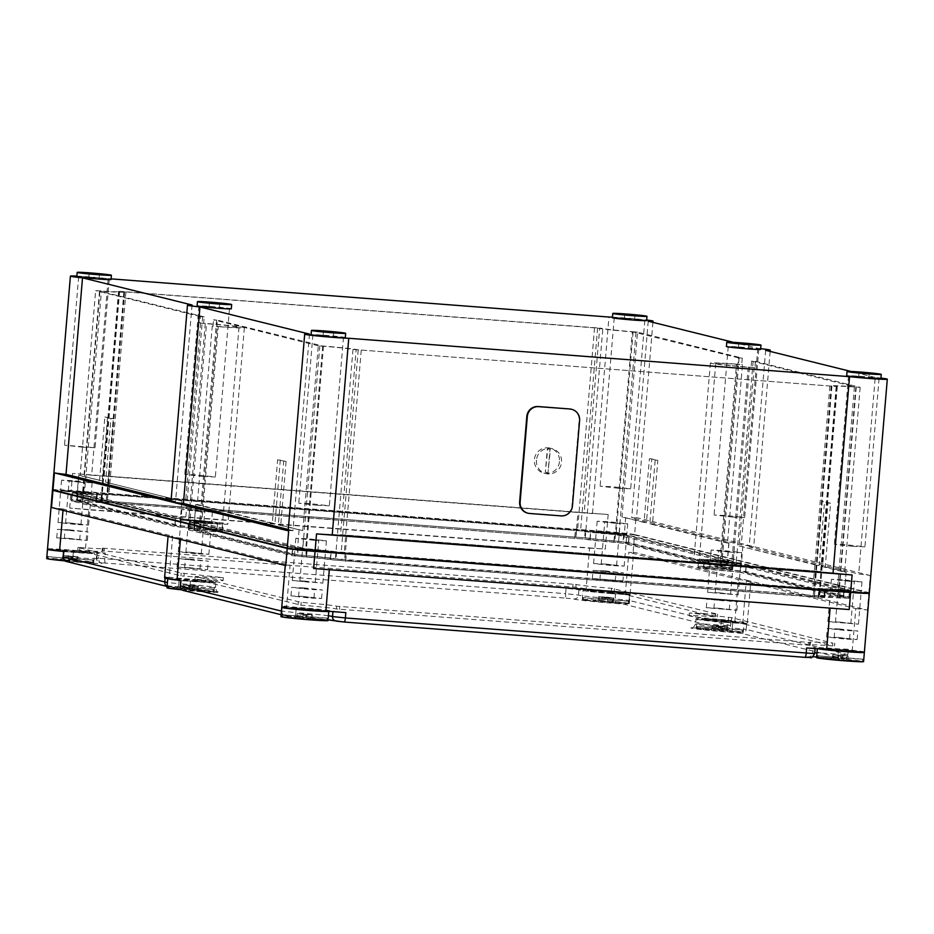 <?xml version="1.0" encoding="UTF-8"?>
<svg xmlns="http://www.w3.org/2000/svg" width="934" height="934" viewBox="0 0 934 934"><rect width="100%" height="100%" fill="white"/><g stroke="black" fill="none" stroke-linecap="round" stroke-linejoin="round"><path stroke-width="0.7" stroke-dasharray="4.67 3.5" d="M598.519 596.663L603.889 597.071L603.703 599.208L597.853 598.671L598.157 600.936L598.344 598.799L605.629 599.686L605.804 597.55L604.672 597.27L598.519 596.663L598.344 598.799L582.653 597.597A23.595 0.806 4.8 0 0 583.435 597.783L599.126 598.986L599.43 601.251L599.616 599.114L605.629 599.686M603.889 597.071L602.745 596.791L602.57 598.928L603.703 599.208M602.57 598.928L597.853 598.671M605.804 597.55L609.575 597.83L609.388 599.967L608.256 599.686L608.431 597.55L613.019 597.772L602.745 596.791M608.431 597.55L609.575 597.83M608.256 599.686L614.105 600.223L613.93 602.36L599.43 601.251M613.801 597.97L613.626 600.107L607.474 599.5L606.341 599.219L606.516 597.083M609.388 599.967L614.105 600.223M607.917 597.748L607.555 602.021M604.672 597.27L604.485 599.406M599.616 599.114L599.301 596.849M598.157 600.936L582.477 599.733L582.653 597.597M597.678 600.807L604.041 601.146L604.403 596.873M604.041 601.146L612.167 601.928L612.354 599.791L606.341 599.219M607.649 597.363L607.474 599.5M612.354 599.791L628.524 601.111L628.349 603.247L612.167 601.928M613.019 597.772L612.657 602.045M629.306 601.309L613.626 600.107L613.44 602.243L629.131 603.446L629.306 601.309A23.595 0.806 4.8 0 0 628.524 601.111M629.131 603.446A23.595 0.806 4.8 0 1 629.318 603.562A23.595 0.806 4.8 0 1 610.626 602.78A23.595 0.806 4.8 0 1 583.26 599.92L598.951 601.122M583.26 599.92L583.435 597.783M611.396 593.592A23.595 0.806 -175.2 0 1 583.061 590.428A23.595 0.806 -175.2 0 1 601.753 591.199A23.595 0.806 -175.2 0 1 630.088 594.374A23.595 0.806 -175.2 0 1 611.396 593.592M628.349 603.247A23.595 0.806 4.8 0 0 600.971 600.387A23.595 0.806 4.8 0 0 582.291 599.616A23.595 0.806 4.8 0 0 582.477 599.733M610.077 593.265A17.162 0.584 4.8 0 0 623.679 593.837A17.162 0.584 4.8 0 0 603.06 591.526A17.162 0.584 4.8 0 0 589.471 590.965A17.162 0.584 4.8 0 0 610.077 593.265M610.124 592.845A17.162 0.584 4.8 0 0 623.714 593.405A17.162 0.584 4.8 0 0 603.095 591.105A17.162 0.584 4.8 0 0 589.506 590.533A17.162 0.584 4.8 0 0 610.124 592.845M88.765 509.801A23.595 0.806 -175.2 0 0 69.688 508.049L605.279 549.11L606.715 532.03A23.595 0.806 -175.2 0 1 634.56 534.984L633.124 552.076A23.595 0.806 -175.2 0 1 633.626 552.286A23.595 0.806 -175.2 0 1 628.816 552.368L625.325 594.036L629.504 595.063L615.588 593.627A27.892 0.957 4.8 0 1 578.917 589.728L566.074 588.327L586.05 589.856L589.552 548.2L88.765 509.801L85.263 551.457L105.238 552.998L97.323 552.811A27.892 0.957 4.8 0 1 98.806 553.243L98.362 558.59A27.892 0.957 4.8 0 0 96.867 558.147A4.285 4.051 100.5 0 0 100.557 562.712A32.176 1.097 -175.2 0 1 72.91 561.848L67.178 561.638L168.634 586.774L176.981 587.638A32.176 1.097 -175.2 0 1 218.731 591.958A32.176 1.097 -175.2 0 1 190.046 590.872L184.302 590.662L285.769 615.798L294.117 616.662A32.176 1.097 -175.2 0 1 328.056 619.814L294.163 616.673A4.285 1.401 94.1 0 1 294.117 616.662M625.325 594.036A23.595 0.806 4.8 0 0 630.123 593.942A23.595 0.806 4.8 0 0 601.788 590.778A23.595 0.806 4.8 0 0 586.05 589.856M63.792 551.702L73.354 552.064A27.892 0.957 4.8 0 0 98.806 553.243M85.263 551.457A23.595 0.806 4.8 0 0 66.197 549.717A23.595 0.806 4.8 0 0 47.506 548.935M74.533 551.784A17.162 0.584 4.8 0 0 88.123 552.344A17.162 0.584 4.8 0 0 67.517 550.044A17.162 0.584 4.8 0 0 53.915 549.472A17.162 0.584 4.8 0 0 74.533 551.784M62.998 510.338L63.103 508.995L172.65 536.151L169.159 577.807L165.26 576.838L179.176 578.286A27.892 0.957 4.8 0 1 182.457 578.52A27.892 0.957 4.8 0 1 215.941 582.267L215.497 587.614A27.892 0.957 4.8 0 0 182.002 583.867A27.892 0.957 4.8 0 0 178.721 583.622A4.285 1.401 94.1 0 1 177.028 587.649A4.285 1.401 94.1 0 1 176.981 587.638M63.103 508.995A23.595 0.806 -175.2 0 1 51.51 507.489M53.285 490.046A23.595 0.806 -175.2 0 1 71.124 490.969L606.715 532.03M589.552 548.2A23.595 0.806 -175.2 0 1 605.279 549.11M633.124 552.076L750.259 581.1A26.817 0.911 -175.2 0 1 750.819 581.345A26.817 0.911 -175.2 0 1 746.243 581.473L742.74 623.13L746.64 624.099L732.723 622.651A27.892 0.957 4.8 0 1 695.958 618.67A27.892 0.957 4.8 0 1 718.036 619.581A27.892 0.957 4.8 0 1 721.41 619.849L734.871 621.18L738.362 579.524L628.816 552.368M345.825 612.611L332.983 611.21A27.892 0.957 4.8 0 0 299.581 607.555A27.892 0.957 4.8 0 0 296.3 607.31L282.383 605.874L286.575 606.902L290.077 565.245L180.531 538.101L180.414 539.432M180.927 580.726L190.489 581.088A27.892 0.957 4.8 0 0 215.941 582.267M169.159 577.807A26.817 0.911 4.8 0 0 164.571 577.936M194.797 581.053A17.162 0.584 4.8 0 0 208.399 581.613A17.162 0.584 4.8 0 0 187.781 579.313A17.162 0.584 4.8 0 0 174.191 578.741A17.162 0.584 4.8 0 0 194.797 581.053M180.531 538.101A26.817 0.911 -175.2 0 1 168.645 536.513A26.817 0.911 -175.2 0 1 168.073 536.279A26.817 0.911 -175.2 0 1 172.65 536.151M868.515 592.962L634.56 534.984M322.639 551.562L307.088 549.437L296.37 549.274M859.63 592.658L842.678 590.498L830.524 589.996L838.02 591.07M608.408 532.438L596.254 531.936L626.831 534.505L608.408 532.438M72.817 491.377L60.675 490.875L79.086 492.942L91.24 493.444L72.817 491.377M193.093 520.647L180.939 520.145L211.516 522.713L193.093 520.647M722.402 561.229L710.249 560.727L740.825 563.295L722.402 561.229M190.571 528.212L174.74 526.531L71.626 500.986L80.919 501.243A21.237 0.724 4.8 0 0 96.459 501.838A21.237 0.724 4.8 0 0 96.004 501.651L590.171 539.537A21.237 0.724 4.8 0 0 613.918 542.105L628.559 543.681L731.672 569.238L721.176 568.888A21.237 0.724 4.8 0 0 720.534 568.841A21.237 0.724 4.8 0 0 703.711 568.141A21.237 0.724 4.8 0 0 729.863 571.036L745.694 572.705L848.808 598.262L839.514 598.005A21.237 0.724 4.8 0 0 823.986 597.398A21.237 0.724 4.8 0 0 824.43 597.597L330.274 559.711A21.237 0.724 4.8 0 0 306.515 557.143L291.887 555.567L188.773 530.01L199.257 530.36A21.237 0.724 4.8 0 0 216.723 531.107A21.237 0.724 4.8 0 0 191.225 528.259A21.237 0.724 4.8 0 0 190.571 528.212L191.237 520.308L175.405 518.627L72.292 493.082L81.585 493.339A21.237 0.724 -175.2 0 0 97.113 493.934A21.237 0.724 -175.2 0 0 96.669 493.747L590.825 531.633A21.237 0.724 -175.2 0 0 614.584 534.201L629.212 535.777L732.326 561.322L721.842 560.984A21.237 0.724 -175.2 0 0 721.2 560.937A21.237 0.724 -175.2 0 0 704.376 560.225A21.237 0.724 -175.2 0 0 730.528 563.132L746.359 564.801L849.473 590.358L840.18 590.101A21.237 0.724 -175.2 0 0 824.652 589.494A21.237 0.724 -175.2 0 0 825.096 589.693L821.068 589.774M191.237 520.308A21.237 0.724 -175.2 0 1 191.879 520.355A21.237 0.724 -175.2 0 1 217.388 523.203A21.237 0.724 -175.2 0 1 199.923 522.456L189.439 522.106L292.552 547.663L307.181 549.239A21.237 0.724 -175.2 0 1 330.94 551.807L339.591 552.858M738.362 579.524A26.817 0.911 -175.2 0 1 750.259 581.1L867.394 610.135L868.818 593.043M742.74 623.13A26.817 0.911 4.8 0 0 747.328 623.001A26.817 0.911 4.8 0 0 734.871 621.18M724.119 621.624A17.162 0.584 4.8 0 0 737.708 622.196A17.162 0.584 4.8 0 0 717.09 619.884A17.162 0.584 4.8 0 0 703.5 619.324A17.162 0.584 4.8 0 0 724.119 621.624M815.125 648.593L814.576 648.126A27.892 0.957 4.8 0 1 813.082 647.694A27.892 0.957 4.8 0 1 835.171 648.616A27.892 0.957 4.8 0 1 838.545 648.873L848.107 649.235L852.287 650.274L855.789 608.618L746.243 581.473M815.149 648.301L806.661 647.939M830.116 608.104L329.317 569.705M286.575 606.902A23.595 0.806 4.8 0 0 281.776 606.995M308.804 609.832A17.162 0.584 4.8 0 0 322.393 610.404A17.162 0.584 4.8 0 0 301.775 608.092A17.162 0.584 4.8 0 0 288.186 607.532A17.162 0.584 4.8 0 0 308.804 609.832M329.34 569.425A23.595 0.806 -175.2 0 1 313.614 568.502M285.769 565.537A23.595 0.806 -175.2 0 1 285.279 565.327A23.595 0.806 -175.2 0 1 290.077 565.245M855.789 608.618A23.595 0.806 -175.2 0 1 867.394 610.135M849.204 609.563A23.595 0.806 -175.2 0 1 830.139 607.812M864.394 652.002A23.595 0.806 4.8 0 0 852.287 650.274M844.383 650.893A17.162 0.584 4.8 0 0 857.972 651.465A17.162 0.584 4.8 0 0 837.366 649.153A17.162 0.584 4.8 0 0 823.776 648.593A17.162 0.584 4.8 0 0 844.383 650.893M857.424 651.99A17.162 0.584 4.8 0 0 857.937 651.885A17.162 0.584 4.8 0 0 837.331 649.585A17.162 0.584 4.8 0 0 823.741 649.013A17.162 0.584 4.8 0 0 825.037 649.352M818.686 648.861A23.595 0.806 -175.2 0 1 817.332 648.476A23.595 0.806 -175.2 0 1 836.012 649.258A23.595 0.806 -175.2 0 1 863.53 652.142M816.923 655.645L839.888 657.734L840.075 655.598L843.834 655.89L843.659 658.026L863.576 659.357A23.595 0.806 4.8 0 0 862.794 659.171L862.619 661.307A23.595 0.806 4.8 0 0 835.241 658.447A23.595 0.806 4.8 0 0 816.561 657.664M840.075 655.598L833.572 654.909L833.397 657.046L817.705 655.843M817.53 657.98L833.7 659.299L833.397 657.046L833.21 659.182M833.572 654.909L832.789 654.711L831.949 658.867L846.438 659.976L846.624 657.84L862.794 659.171M838.942 655.318L838.755 657.454M833.875 657.162L839.888 657.734M842.188 655.808L841.826 660.069L833.7 659.299M843.659 658.026L848.376 658.272L848.189 660.408L841.826 660.069M842.526 657.746L842.701 655.61L848.072 656.018L848.376 658.272M848.189 660.408L847.885 658.155L840.6 657.267L846.624 657.84M848.072 656.018L847.278 655.831L846.438 659.976M847.71 660.291L863.401 661.494L863.576 659.357M862.619 661.307L846.928 660.104M831.949 658.867L817.53 657.851M838.312 659.206L838.674 654.932L837.016 654.839L836.841 656.976L832.124 656.73M836.841 656.976L832.614 656.847L832.428 658.984M832.789 654.711L838.148 655.131L837.973 657.267M847.278 655.831L838.674 654.932M838.148 655.131L837.016 654.839M842.701 655.61L843.834 655.89M841.919 655.411L841.744 657.548M840.787 655.131L840.6 657.267M321.833 610.929A17.162 0.584 4.8 0 0 322.358 610.824A17.162 0.584 4.8 0 0 301.74 608.524A17.162 0.584 4.8 0 0 288.151 607.952A17.162 0.584 4.8 0 0 288.653 608.139M282.605 607.275A23.595 0.806 -175.2 0 1 300.433 608.197A23.595 0.806 -175.2 0 1 328.71 611.303M281.332 614.584L304.309 616.673L304.484 614.537L308.255 614.829L308.068 616.965L327.986 618.296A23.595 0.806 4.8 0 0 327.204 618.11L327.028 620.246A23.595 0.806 4.8 0 0 299.651 617.386A23.595 0.806 4.8 0 0 280.971 616.603M304.484 614.537L297.981 613.848L297.806 615.985L282.115 614.782M281.94 616.919L298.109 618.238L297.806 615.985L297.631 618.121M297.981 613.848L297.199 613.65L296.358 617.806L310.847 618.915L311.034 616.779L327.204 618.11M303.352 614.257L303.176 616.393M298.296 616.101L304.309 616.673M306.597 614.747L306.235 619.02L298.109 618.238M308.068 616.965L312.785 617.211L312.61 619.347L306.235 619.02M306.936 616.685L307.111 614.549L312.481 614.957L312.785 617.211M312.61 619.347L312.306 617.094L305.021 616.206L311.034 616.779M312.481 614.957L311.699 614.77L310.847 618.915M312.119 619.23L327.811 620.433L327.986 618.296M327.028 620.246L311.337 619.044M296.358 617.806L281.951 616.79M302.733 618.145L303.083 613.871L301.437 613.79L301.25 615.915L296.533 615.669M301.25 615.915L297.024 615.786L296.837 617.923M297.199 613.65L302.569 614.07L302.382 616.206M311.699 614.77L303.083 613.871M302.569 614.07L301.437 613.79M307.111 614.549L308.255 614.829M306.329 614.35L306.154 616.487M305.196 614.07L305.021 616.206M724.084 622.056A17.162 0.584 4.8 0 0 737.673 622.616A17.162 0.584 4.8 0 0 717.055 620.316A17.162 0.584 4.8 0 0 703.465 619.744A17.162 0.584 4.8 0 0 724.084 622.056M725.391 622.383A23.595 0.806 -175.2 0 1 697.056 619.207A23.595 0.806 -175.2 0 1 715.748 619.989A23.595 0.806 -175.2 0 1 744.083 623.165A23.595 0.806 -175.2 0 1 725.391 622.383M697.429 626.574L697.254 628.71A23.595 0.806 4.8 0 0 724.621 631.571A23.595 0.806 4.8 0 0 743.312 632.341A23.595 0.806 4.8 0 0 743.125 632.225L727.434 631.022L727.621 628.886L727.925 631.15L713.424 630.03L713.121 627.776L697.429 626.574A23.595 0.806 4.8 0 1 696.647 626.375L712.338 627.578L713.121 627.776L713.424 630.03M719.799 626.329L713.296 625.64L713.121 627.776L719.624 628.465L719.799 626.329L723.57 626.621L723.383 628.757L743.312 630.088A23.595 0.806 4.8 0 0 742.518 629.901L742.343 632.038A23.595 0.806 4.8 0 0 714.977 629.177A23.595 0.806 4.8 0 0 696.285 628.395A23.595 0.806 4.8 0 0 696.472 628.512L696.647 626.375M697.254 628.71L712.946 629.913M713.296 625.64L712.514 625.441L711.673 629.598L726.162 630.707L726.348 628.57L742.518 629.901M718.666 626.049L718.491 628.185M713.611 627.893L719.624 628.465M721.912 626.539L721.55 630.812M723.383 628.757L728.1 629.014M722.251 628.477L722.426 626.34L727.796 626.749L727.621 628.886L720.336 627.998L726.348 628.57M727.796 626.749L727.014 626.562L726.162 630.707M743.312 630.088L743.125 632.225M742.343 632.038L726.652 630.835M711.673 629.598L696.472 628.512M718.048 629.936L718.398 625.663L716.752 625.582L716.565 627.718L711.848 627.461M716.565 627.718L712.338 627.578L712.163 629.714M712.514 625.441L717.884 625.862L717.697 627.998M727.014 626.562L718.398 625.663M717.884 625.862L716.752 625.582M722.426 626.34L723.57 626.621M721.643 626.142L721.468 628.278M720.511 625.862L720.336 627.998M304.426 581.053L292.284 580.551L322.849 583.12L304.426 581.053M309.142 582.221L299.872 581.193L309.142 582.221M309.539 539.14L318.821 540.179L309.539 539.14M314.256 540.307L295.833 538.253L307.987 538.755L326.41 540.821L314.256 540.307M313.392 550.57L294.969 548.503L307.123 549.005L325.546 551.072L313.392 550.57M317.198 505.271L298.775 503.216L310.929 503.718L329.352 505.784L317.198 505.271M325.067 335.376L312.913 334.862L331.337 336.929L343.478 337.431L325.067 335.376M869.356 592.821A23.595 0.806 4.8 0 0 868.865 592.611L870.29 575.519A23.595 0.806 4.8 0 0 858.696 574.013L875.205 377.464A23.595 0.806 -175.2 0 1 880.937 378.095M648.231 321.214L631.723 517.763A23.595 0.806 4.8 0 0 636.533 517.681A23.595 0.806 4.8 0 0 636.031 517.471L634.595 534.563L868.865 592.611M634.595 534.563A23.595 0.806 4.8 0 0 606.75 531.598L71.159 490.537A23.595 0.806 4.8 0 0 52.479 489.755M79.121 492.51L60.71 490.443L91.275 493.012L79.121 492.51M614.712 533.571L596.289 531.504L626.866 534.073L614.712 533.571M848.983 591.631L830.559 589.564L842.713 590.066L861.125 592.133L848.983 591.631M199.397 521.779L180.974 519.713L211.551 522.281L199.397 521.779M728.707 562.361L710.295 560.295L740.86 562.863L728.707 562.361M199.397 529.088L199.993 522.036L189.684 521.697L292.797 547.254L307.193 548.807A21.447 0.736 4.8 0 1 331.185 551.387L825.201 589.354L824.337 596.301A21.447 0.736 -175.2 0 1 823.881 596.102A21.447 0.736 -175.2 0 1 839.573 596.709L848.983 597.083L849.298 589.914L746.184 564.358L730.61 562.712A21.447 0.736 4.8 0 1 729.956 562.665A21.447 0.736 4.8 0 1 704.201 559.781L703.606 566.833A21.447 0.736 -175.2 0 1 721.246 567.592L731.836 568.047L732.163 560.879L629.049 535.334L614.654 533.781A21.447 0.736 4.8 0 1 590.662 531.189L106.838 493.642L96.634 493.222L96.319 500.391A21.447 0.736 -175.2 0 1 96.774 500.577A21.447 0.736 -175.2 0 1 81.083 499.97L71.673 499.597L72.537 492.662L175.65 518.218L191.225 519.864A21.447 0.736 4.8 0 1 217.634 522.795L217.05 529.847A21.447 0.736 -175.2 0 1 200.063 529.134A21.447 0.736 -175.2 0 1 199.397 529.088L189.088 528.749L292.202 554.306L306.597 555.858A21.447 0.736 -175.2 0 1 330.589 558.439L345.778 560.061L346.327 553.442M199.993 522.036A21.447 0.736 4.8 0 0 200.647 522.083A21.447 0.736 4.8 0 0 217.634 522.795M72.537 492.662L81.678 492.918A21.447 0.736 4.8 0 0 97.37 493.526A21.447 0.736 4.8 0 0 96.914 493.339L96.634 493.222M732.163 560.879L721.842 560.54A21.447 0.736 4.8 0 0 704.201 559.781M849.298 589.914L840.156 589.669A21.447 0.736 4.8 0 0 824.465 589.05A21.447 0.736 4.8 0 0 824.92 589.249L825.201 589.354M309.481 334.092L292.984 530.64A23.595 0.806 4.8 0 0 288.186 530.722M76.88 276.102A23.595 0.806 -175.2 0 1 108.169 278.647L91.66 475.196A23.595 0.806 4.8 0 0 72.595 473.445L608.186 514.506A23.595 0.806 4.8 0 0 592.46 513.583L608.956 317.035M612.459 317.163A23.595 0.806 -175.2 0 1 646.667 320.035M636.031 517.471L870.29 575.519M765.658 350.308L749.15 546.857L858.696 574.013M749.15 546.857A26.817 0.911 4.8 0 0 753.726 546.729A26.817 0.911 4.8 0 0 753.166 546.495A26.817 0.911 4.8 0 0 741.269 544.907L631.723 517.763M875.205 377.464L850.979 371.463M111.088 278.869L108.169 278.647M760.673 348.674A26.817 0.911 -175.2 0 0 757.778 348.359L733.435 342.323M646.62 320.596A17.162 0.584 4.8 0 0 626.014 318.284A17.162 0.584 4.8 0 0 612.412 317.723M760.615 349.374A17.162 0.584 4.8 0 0 740.008 347.074A17.162 0.584 4.8 0 0 726.418 346.502M880.89 378.644A17.162 0.584 4.8 0 0 860.272 376.344A17.162 0.584 4.8 0 0 846.683 375.772M345.3 337.583A17.162 0.584 4.8 0 0 324.693 335.283A17.162 0.584 4.8 0 0 311.092 334.711M231.305 308.804A17.162 0.584 4.8 0 0 210.699 306.492A17.162 0.584 4.8 0 0 197.097 305.932M111.029 279.535A17.162 0.584 4.8 0 0 90.423 277.223A17.162 0.584 4.8 0 0 76.833 276.662M91.66 475.196L592.46 513.583M757.778 348.359L741.269 544.907M561.077 515.883L560.587 515.766A10.729 10.484 103.9 0 0 571.947 505.889L572.425 506.006M571.48 409.279A10.729 10.484 103.9 0 1 579.127 420.428L571.947 505.889M527.768 513.151A10.729 10.484 103.9 0 0 529.204 513.361L529.695 513.478M560.587 515.766L529.204 513.361M292.984 530.64L288.279 529.473M192.065 304.986L175.557 501.535A26.817 0.911 4.8 0 0 170.98 501.663M175.557 501.535L171.085 500.426M630.567 319.416L624.391 318.728L630.567 319.416M626.375 318.377L614.233 317.875L644.799 320.444L626.375 318.377M615.576 523.32L597.153 521.254L609.307 521.756L627.718 523.822L615.576 523.32M618.518 488.284L600.095 486.217L612.249 486.719L630.66 488.786L618.518 488.284M614.023 522.935L604.742 521.896L614.023 522.935M607.31 564.451L616.58 565.49L607.31 564.451M605.746 564.066L593.604 563.552L612.027 565.619L624.169 566.121L605.746 564.066M744.561 348.207L738.385 347.506L744.561 348.207M740.382 347.168L728.228 346.654L746.651 348.721L758.793 349.223L740.382 347.168M729.571 552.099L711.148 550.044L723.301 550.546L741.724 552.613L729.571 552.099M732.513 517.062L714.09 515.008L726.243 515.51L744.667 517.576L732.513 517.062M728.018 551.714L718.736 550.675L728.018 551.714M721.305 593.23L730.575 594.269L721.305 593.23M719.752 592.845L707.598 592.343L738.164 594.911L719.752 592.845M864.837 377.476L858.661 376.776L864.837 377.476M860.646 376.437L848.504 375.923L866.927 377.99L879.069 378.492L860.646 376.437M849.847 581.368L831.423 579.313L843.565 579.816L861.989 581.882L849.847 581.368M852.789 546.332L834.366 544.277L846.508 544.779L864.931 546.845L852.789 546.332M848.282 580.983L839.012 579.944L848.282 580.983M841.581 622.499L850.851 623.538L841.581 622.499M840.016 622.114L827.874 621.612L858.439 624.181L840.016 622.114M329.247 336.415L323.071 335.715L329.247 336.415M215.252 307.625L209.076 306.936L215.252 307.625M211.061 306.586L198.919 306.083L229.484 308.64L211.061 306.586M200.261 511.528L181.838 509.462L193.992 509.964L212.403 512.03L200.261 511.528M203.203 476.492L184.78 474.425L196.934 474.927L215.345 476.994L203.203 476.492M198.708 511.143L189.427 510.104L198.708 511.143M191.995 552.659L201.265 553.699L191.995 552.659M190.431 552.274L178.289 551.76L196.712 553.827L208.854 554.329L190.431 552.274M94.988 278.355L88.8 277.667L94.988 278.355M90.796 277.316L78.643 276.814L109.22 279.383L90.796 277.316M79.985 482.259L61.562 480.193L73.716 480.695L92.139 482.761L79.985 482.259M82.928 447.223L64.504 445.156L95.081 447.725L82.928 447.223M78.433 481.874L69.151 480.835L78.433 481.874M71.72 523.39L80.989 524.429L71.72 523.39M70.167 523.005L58.013 522.491L76.436 524.558L88.578 525.06L70.167 523.005M824.605 596.406L345.778 560.061M703.606 566.833A21.447 0.736 -175.2 0 0 729.372 569.717A21.447 0.736 -175.2 0 0 730.026 569.763L745.601 571.41L848.714 596.966M96.05 500.274L590.066 538.241A21.447 0.736 -175.2 0 0 614.058 540.833L628.454 542.385L731.567 567.93M217.05 529.847A21.447 0.736 -175.2 0 0 190.629 526.916L175.055 525.27L71.941 499.713M277.643 459.797L286.084 461.466L277.643 459.797L272.296 523.46L195.965 504.547L193.898 529.111L297.012 554.668L305.885 555.625A26.386 0.899 4.8 0 1 335.399 558.812L819.527 595.927A26.386 0.899 4.8 0 1 818.966 595.694A26.386 0.899 4.8 0 1 838.265 596.441L843.892 596.592L740.79 571.048L731.182 570.032A26.386 0.899 4.8 0 1 730.376 569.973A26.386 0.899 4.8 0 1 698.69 566.424A26.386 0.899 4.8 0 1 720.394 567.358L726.757 567.568L623.643 542.012L614.759 541.055L632.341 331.687A26.386 0.899 -175.2 0 1 602.839 328.499L599.698 328.079L584.182 512.871L104.129 476.071L119.645 291.28L118.711 291.385A26.386 0.899 -175.2 0 1 119.272 291.63A26.386 0.899 -175.2 0 1 99.973 290.871L95.653 290.614L80.137 475.418L78.654 475.441L102.18 480.882L80.137 475.418M193.898 529.111L200.261 529.321A26.386 0.899 4.8 0 0 201.067 529.391A26.386 0.899 4.8 0 0 221.965 530.255A26.386 0.899 4.8 0 0 189.474 526.648L179.865 525.644L181.932 501.068L105.589 482.154L110.936 418.49L113.318 418.642L104.888 416.984L110.936 418.49M78.654 475.441L76.588 500.017L179.865 525.644M76.588 500.017L82.39 500.239A26.386 0.899 4.8 0 0 101.689 500.986A26.386 0.899 4.8 0 0 101.129 500.752L585.256 537.867A26.386 0.899 4.8 0 0 614.759 541.055M286.084 461.466L280.737 525.13L302.779 530.594L278.355 524.966L283.702 461.303M280.737 525.13L278.355 524.966M302.779 530.594L318.296 345.79L323.468 346.257A26.386 0.899 -175.2 0 1 352.982 349.444L837.097 386.559A26.386 0.899 -175.2 0 1 836.537 386.326A26.386 0.899 -175.2 0 1 855.836 387.073L860.167 387.33L755.419 361.376L751.601 361.084L854.423 386.781A31.744 1.086 -175.2 0 0 831.202 385.882A31.744 1.086 -175.2 0 0 831.867 386.162L358.212 349.841A31.744 1.086 -175.2 0 0 322.697 346.012L217.377 320.128L216.84 326.538L212.252 326.059L197.272 504.442L274.946 523.694L280.293 460.03M318.296 345.79L213.559 319.837L217.377 320.128M213.022 326.246L213.559 319.837M216.84 326.538L218.241 326.631L201.744 522.958A31.744 1.086 4.8 0 0 227.861 524.079A31.744 1.086 4.8 0 0 188.773 519.748L84.375 493.911A31.744 1.086 -175.2 0 0 107.597 494.822A31.744 1.086 -175.2 0 0 106.92 494.53L580.574 530.851A31.744 1.086 -175.2 0 0 616.09 534.68L720.021 560.47A31.744 1.086 4.8 0 0 693.904 559.349A31.744 1.086 4.8 0 0 732.992 563.692L837.389 589.517A31.744 1.086 -175.2 0 0 814.168 588.618A31.744 1.086 -175.2 0 0 814.845 588.899L341.19 552.589A31.744 1.086 -175.2 0 0 305.675 548.76L201.744 522.958M203.67 323.281L199.853 322.977L200.39 316.568L204.207 316.871L203.67 323.281L205.258 323.409A31.744 1.086 -175.2 0 1 244.346 327.752A31.744 1.086 -175.2 0 1 218.241 326.631M199.853 322.977L206.519 323.701A26.386 0.899 -175.2 0 1 239.011 327.297A26.386 0.899 -175.2 0 1 218.112 326.433A26.386 0.899 -175.2 0 1 217.307 326.375L212.252 326.059M755.419 361.376L754.882 367.786L748.227 367.074A26.386 0.899 -175.2 0 1 747.422 367.015A26.386 0.899 -175.2 0 1 715.736 363.466A26.386 0.899 -175.2 0 1 737.44 364.4L742.483 364.715L727.504 543.098L728.987 543.063L652.481 524.079L657.828 460.415L651.769 458.909L646.421 522.585L621.997 516.957L637.513 332.154L742.261 358.119L741.724 364.529L736.506 364.143L720.021 560.47M754.882 367.786L749.477 367.354A31.744 1.086 -175.2 0 1 710.389 363.022A31.744 1.086 -175.2 0 1 736.506 364.143M741.724 364.529L742.483 364.715M751.601 361.084L751.064 367.494M860.167 387.33L844.651 572.133L822.597 566.669L827.944 503.006L830.583 503.228L825.236 566.891L822.597 566.669M754.123 367.599L739.144 545.981L816.806 565.233L822.154 501.57L827.944 503.006M844.651 572.133L846.134 572.098L843.892 596.592M825.236 566.891L845.959 572.028M739.144 545.981L819.188 565.397L824.535 501.733L822.154 501.57M830.583 503.228L824.535 501.733M816.806 565.233L819.188 565.397M651.769 458.909L649.387 458.757L644.04 522.421L646.421 522.585M644.04 522.421L621.997 516.957M657.828 460.415L649.387 458.757M727.504 543.098L649.831 523.857L655.178 460.193M652.481 524.079L649.831 523.857M637.513 332.154L632.341 331.687M584.182 512.871L104.129 476.071M107.527 417.218L102.18 480.882M99.541 480.648L104.888 416.984M181.932 501.068L105.589 482.154M107.97 482.318L113.318 418.642M200.39 316.568L95.653 290.614M200.623 323.176L185.632 501.558M742.261 358.119L738.444 357.827L737.907 364.237M204.207 316.871L99.518 291.093L101.397 291.175L84.375 493.911M738.444 357.827L633.112 331.932A31.744 1.086 -175.2 0 1 597.608 328.103L123.942 291.793A31.744 1.086 -175.2 0 1 124.619 292.073A31.744 1.086 -175.2 0 1 101.397 291.175M119.645 291.28L599.698 328.079M83.114 493.654A27.028 0.922 4.8 0 0 102.892 494.425A27.028 0.922 4.8 0 0 102.32 494.179L107.935 494.355L107.27 502.258L584.521 539.105A27.028 0.922 -175.2 0 0 614.747 542.362L622.908 543.249L726.173 568.864L726.839 560.96L720.838 560.704A27.028 0.922 4.8 0 0 720.009 560.634A27.028 0.922 4.8 0 0 698.609 559.746A27.028 0.922 4.8 0 0 731.882 563.436L740.709 564.37L740.055 572.273L843.32 597.9L843.986 589.984L838.65 589.786A27.028 0.922 4.8 0 0 818.873 589.015A27.028 0.922 4.8 0 0 819.445 589.261L813.829 589.074L813.164 596.989L335.925 560.143A27.028 0.922 -175.2 0 0 305.687 556.874L297.537 555.999L194.424 530.442L194.926 522.48L200.927 522.736A27.028 0.922 4.8 0 0 223.156 523.694A27.028 0.922 4.8 0 0 190.699 520.063A27.028 0.922 4.8 0 0 189.882 519.993L181.056 519.059L180.39 526.963L77.277 501.418L77.779 493.444L83.114 493.654L82.461 501.558L77.125 501.348M726.839 560.96L623.573 535.345L615.413 534.458A27.028 0.922 4.8 0 1 585.186 531.201L107.935 494.355M843.986 589.984L740.709 564.37M194.926 522.48L298.191 548.095L306.352 548.97A27.028 0.922 4.8 0 1 336.579 552.239L813.829 589.074M77.779 493.444L181.056 519.059M107.27 502.258L101.654 502.083A27.028 0.922 -175.2 0 1 102.226 502.329A27.028 0.922 -175.2 0 1 82.461 501.558M180.39 526.963L189.217 527.897A27.028 0.922 -175.2 0 1 190.034 527.967A27.028 0.922 -175.2 0 1 222.502 531.598A27.028 0.922 -175.2 0 1 200.261 530.64L194.26 530.384M813.164 596.989L818.791 597.165A27.028 0.922 -175.2 0 1 818.207 596.919A27.028 0.922 -175.2 0 1 837.985 597.69L843.32 597.9M740.055 572.273L731.229 571.339A27.028 0.922 -175.2 0 1 697.943 567.65A27.028 0.922 -175.2 0 1 719.343 568.537A27.028 0.922 -175.2 0 1 720.172 568.608L726.173 568.864M547.744 448.752L549.951 449.371L547.978 472.873L550.371 449.406L547.744 448.752L545.351 472.219L547.324 448.717M545.771 472.254L548.398 472.908M545.351 472.219L547.978 472.873M536.443 460.158A12.866 12.586 103.9 0 0 545.9 473.62A12.866 12.586 103.9 0 0 561.556 462.085A12.866 12.586 103.9 0 0 552.099 448.635A12.866 12.586 103.9 0 0 536.443 460.158M559.489 461.571A12.866 12.586 -76.1 0 1 543.845 473.106A12.866 12.586 -76.1 0 1 534.388 459.656A12.866 12.586 -76.1 0 1 550.033 448.122A12.866 12.586 -76.1 0 1 559.489 461.571M836.163 386.676L820.647 571.468L340.595 534.668L356.111 349.876M340.595 534.668L346.829 535.24L344.763 559.805M346.829 535.24L820.647 571.468M197.272 504.442L195.965 504.547M272.296 523.46L274.946 523.694M194.762 581.473A17.162 0.584 4.8 0 0 208.364 582.045A17.162 0.584 4.8 0 0 187.746 579.734A17.162 0.584 4.8 0 0 174.156 579.173A17.162 0.584 4.8 0 0 194.762 581.473M167.746 578.636L167.746 578.636A23.595 0.806 -175.2 0 1 186.426 579.407A23.595 0.806 -175.2 0 1 214.773 582.582A23.595 0.806 -175.2 0 1 196.082 581.8A23.595 0.806 -175.2 0 1 179.141 580.283M182.048 589.844A23.595 0.806 4.8 0 0 195.311 590.988A23.595 0.806 4.8 0 0 214.003 591.771A23.595 0.806 4.8 0 0 213.816 591.642L198.125 590.44L198.3 588.303L198.615 590.568L184.115 589.459L183.811 587.194L168.12 585.992M167.338 585.805L190.314 587.895L190.489 585.758L194.26 586.038L194.074 588.175L213.991 589.517A23.595 0.806 4.8 0 0 213.209 589.319L213.034 591.456A23.595 0.806 4.8 0 0 185.656 588.595A23.595 0.806 4.8 0 0 166.976 587.813M167.945 588.128L184.115 589.459M190.489 585.758L183.986 585.058L183.636 589.331M183.986 585.058L183.204 584.871L182.363 589.015L196.852 590.136L197.039 588L213.209 589.319M189.357 585.478L189.17 587.614M184.29 587.323L190.314 587.895M192.602 585.957L192.241 590.23M194.074 588.175L198.79 588.432M192.941 587.895L193.116 585.758L198.487 586.167L198.3 588.303L191.026 587.428L197.039 588M198.487 586.167L197.704 585.98L196.852 590.136M213.991 589.517L213.816 591.642M213.034 591.456L197.343 590.253M182.363 589.015L167.957 588M188.726 589.354L189.088 585.081L187.43 584.999L187.255 587.136L182.539 586.879M187.255 587.136L183.029 587.007L182.842 589.144M183.204 584.871L188.575 585.279L188.388 587.416M197.704 585.98L189.088 585.081M188.575 585.279L187.43 584.999M193.116 585.758L194.26 586.038M192.334 585.571L192.159 587.708M191.201 585.291L191.026 587.428M60.803 550.955A17.162 0.584 4.8 0 0 74.498 552.204A17.162 0.584 4.8 0 0 88.088 552.776A17.162 0.584 4.8 0 0 67.481 550.465A17.162 0.584 4.8 0 0 53.88 549.904A17.162 0.584 4.8 0 0 54.382 550.091M48.334 549.215A23.595 0.806 -175.2 0 1 66.162 550.138A23.595 0.806 -175.2 0 1 94.497 553.313A23.595 0.806 -175.2 0 1 75.806 552.531A23.595 0.806 -175.2 0 1 62.52 551.387M65.006 560.879A23.595 0.806 4.8 0 0 75.035 561.719A23.595 0.806 4.8 0 0 93.727 562.501A23.595 0.806 4.8 0 0 93.54 562.385L77.849 561.182L78.036 559.046L78.339 561.299L63.839 560.19L63.535 557.925L47.844 556.722M47.062 556.536L70.038 558.625L70.213 556.489L73.984 556.769L73.798 558.906L93.727 560.248A23.595 0.806 4.8 0 0 92.933 560.05L92.758 562.186A23.595 0.806 4.8 0 0 65.392 559.326A23.595 0.806 4.8 0 0 46.7 558.555M47.669 558.859L63.839 560.19M70.213 556.489L63.722 555.788L63.36 560.061M63.722 555.788L62.928 555.602L62.088 559.746L76.588 560.867L76.763 558.73L92.933 560.05M69.081 556.209L68.906 558.345M64.026 558.053L70.038 558.625M72.327 556.687L71.965 560.96M73.798 558.906L78.514 559.162M72.665 558.625L72.852 556.489L78.211 556.909L78.036 559.046L70.751 558.158L76.763 558.73M78.211 556.909L77.429 556.711L76.588 560.867M93.727 560.248L93.54 562.385M92.758 562.186L77.067 560.984M62.088 559.746L47.681 558.73M68.462 560.085L68.812 555.812L67.166 555.73L66.979 557.867L62.263 557.61M66.979 557.867L62.753 557.738L62.578 559.875M62.928 555.602L68.299 556.01L68.124 558.147M77.429 556.711L68.812 555.812M68.299 556.01L67.166 555.73M72.852 556.489L73.984 556.769M72.058 556.302L71.883 558.439M70.926 556.022L70.751 558.158M69.583 529.835L57.441 529.333L88.006 531.901L69.583 529.835M74.3 531.002L65.03 529.963L74.3 531.002M70.424 538.766L79.705 539.805L70.424 538.766M68.871 538.381L56.729 537.879L87.294 540.447L68.871 538.381M303.854 587.895L291.712 587.381L310.135 589.447L322.277 589.949L303.854 587.895M308.57 589.062L299.3 588.023L308.57 589.062M304.694 596.826L313.976 597.865L304.694 596.826M303.141 596.441L290.988 595.927L309.411 597.994L321.565 598.496L303.141 596.441M839.444 628.956L827.302 628.442L845.714 630.508L857.867 631.01L839.444 628.956M844.161 630.123L834.891 629.084L844.161 630.123M840.285 637.887L849.555 638.926L840.285 637.887M838.732 637.502L826.578 636.988L845.001 639.054L857.143 639.556L838.732 637.502M605.174 570.896L593.032 570.394L623.597 572.962L605.174 570.896M609.89 572.063L600.62 571.024L609.89 572.063M606.014 579.827L615.296 580.866L606.014 579.827M604.461 579.442L592.308 578.94L622.885 581.508L604.461 579.442M189.859 559.104L177.717 558.602L208.282 561.171L189.859 559.104M194.576 560.272L185.306 559.232L194.576 560.272M190.699 568.035L199.981 569.075L190.699 568.035M189.147 567.65L176.993 567.148L207.57 569.717L189.147 567.65M719.168 599.686L707.026 599.184L737.591 601.741L719.168 599.686M723.885 600.854L714.615 599.815L723.885 600.854M720.009 608.618L729.291 609.657L720.009 608.618M718.456 608.232L706.302 607.73L736.879 610.287L718.456 608.232M832.661 645.919L832.894 643.141A31.744 1.086 4.8 0 0 809.673 642.242A31.744 1.086 4.8 0 0 810.338 642.522L336.684 606.213A31.744 1.086 4.8 0 0 301.18 602.383L195.183 576.511L223.366 577.702L181.149 573.044L78.036 547.487L77.755 550.243L79.635 550.313A31.744 1.086 4.8 0 0 102.857 551.212A31.744 1.086 4.8 0 0 102.18 550.932L575.846 587.252A31.744 1.086 4.8 0 0 611.35 591.082L715.281 616.872A31.744 1.086 4.8 0 0 714.312 616.802A31.744 1.086 4.8 0 0 689.164 615.751A31.744 1.086 4.8 0 0 728.263 620.094L832.661 645.919A31.744 1.086 4.8 0 0 809.439 645.02A31.744 1.086 4.8 0 0 810.105 645.301L336.45 608.991A31.744 1.086 4.8 0 0 300.946 605.162L194.949 579.29L195.124 576.5L194.949 579.29L196.992 579.36L197.214 576.582M79.635 550.313L79.869 547.534L78.036 547.487M79.869 547.534A31.744 1.086 4.8 0 0 103.09 548.445A31.744 1.086 4.8 0 0 102.413 548.153L576.08 584.474A31.744 1.086 4.8 0 0 611.583 588.303L717.581 614.163L689.397 612.973L731.602 617.643L832.894 643.141M184.232 573.371L184.01 576.15L180.916 575.823L77.802 550.266M196.992 579.36A31.744 1.086 4.8 0 0 223.133 580.481A31.744 1.086 4.8 0 0 185.002 576.22A31.744 1.086 4.8 0 0 184.033 576.15M728.286 620.094L728.532 617.316M715.281 616.872L715.549 614.105M97.323 552.811L96.867 558.147L565.63 593.662A4.285 0.887 -85.6 0 0 566.144 598.157L100.557 562.712M566.074 588.327L565.63 593.662L578.473 595.075A27.892 0.957 4.8 0 0 615.144 598.974A4.285 1.401 -85.9 0 0 616.171 603.492A32.176 1.097 -175.2 0 1 573.85 598.998L566.144 598.157M105.308 562.828A4.285 0.887 -85.6 0 1 104.795 558.334L105.238 552.998M335.037 620.806A32.176 1.097 -175.2 0 1 336.438 621.168A4.285 4.273 116.2 0 1 334.897 620.748L335.201 620.876M809.731 657.454A32.176 1.097 -175.2 0 1 812.919 656.777L809.323 656.789C809.685 657.699 810.794 656.439 812.638 653.029A27.892 0.957 4.8 0 0 814.133 653.473A4.285 4.051 -79.5 0 1 809.731 657.454M816.62 656.917A32.176 1.097 -175.2 0 1 837.378 658.318L843.11 658.528L741.654 633.392L733.307 632.528A32.176 1.097 -175.2 0 1 691.557 628.208A32.176 1.097 -175.2 0 1 720.242 629.283L725.975 629.504L624.519 604.356L616.171 603.492M183.636 590.557A4.285 4.191 103.9 0 0 184.302 590.662M180.25 585.968L190.046 586.424L190.046 590.872M190.489 581.088L190.046 586.424A27.892 0.957 4.8 0 0 215.497 587.614C216.338 590.895 217.213 592.308 218.136 591.876L167.957 586.669A4.285 4.191 103.9 0 0 168.634 586.774M179.176 578.286L178.721 583.622L167.408 582.571M167.093 586.342A4.285 4.191 103.9 0 0 167.957 586.669L167.093 586.447M66.501 561.521A4.285 4.191 103.9 0 0 67.178 561.638M63.115 556.944L72.91 557.4L72.91 561.848M73.354 552.064L72.91 557.4A27.892 0.957 4.8 0 0 98.362 558.59C99.202 561.859 100.078 563.284 101.012 562.84L100.136 562.653C98.14 562.653 96.856 561.101 96.295 557.983L96.739 552.636M165.143 578.169L165.26 576.838M69.688 508.049L71.124 490.969M629.504 595.063L629.061 600.41L730.516 625.558A4.285 4.191 -76.1 0 1 725.975 629.504M730.972 620.211L730.75 625.652L720.955 625.196L720.254 629.294L692.187 627.765C692.561 628.675 693.67 627.414 695.503 624.005A27.892 0.957 4.8 0 0 732.279 627.998A4.285 1.401 -85.9 0 0 733.307 632.528M615.588 593.627L615.144 598.974L629.061 600.41A4.285 4.191 -76.1 0 1 624.519 604.356M721.41 619.849L720.955 625.196A27.892 0.957 4.8 0 0 717.592 624.928A27.892 0.957 4.8 0 0 695.503 624.005L695.958 618.67M732.723 622.651L732.279 627.998L746.196 629.434A4.285 4.191 -76.1 0 1 741.654 633.392M746.64 624.099L746.196 629.434L847.652 654.582A4.285 4.191 -76.1 0 1 843.11 658.528M848.107 649.235L847.885 654.676L838.09 654.22L837.389 658.318L816.62 656.929M838.545 648.873L838.09 654.22A27.892 0.957 4.8 0 0 834.727 653.952A27.892 0.957 4.8 0 0 816.958 652.889M814.775 652.854A27.892 0.957 4.8 0 0 812.638 653.029L813.082 647.694M814.576 648.126L814.705 653.637M328.394 615.775A27.892 0.957 4.8 0 0 299.137 612.891A27.892 0.957 4.8 0 0 295.856 612.646A4.285 1.401 94.1 0 1 294.163 616.673L285.092 615.693A4.285 4.191 -76.1 0 1 281.94 611.21L282.266 607.298M296.3 607.31L295.856 612.646L281.438 611.081M285.769 615.798A4.285 4.191 -76.1 0 1 285.092 615.693L281.122 614.712M282.278 607.205L282.383 605.874M72.595 473.445L71.159 490.537M608.186 514.506L606.75 531.598M292.202 554.306L292.797 547.254M189.684 521.697L189.088 528.749M306.597 555.858L307.193 548.807M330.589 558.439L331.185 551.387M814.413 595.985L814.973 589.366M824.337 596.301L824.92 589.249M839.573 596.709L840.156 589.669M745.601 571.41L746.184 564.358M730.026 569.763L730.61 562.712M721.246 567.592L721.842 560.54M628.454 542.385L629.049 535.334M614.058 540.833L614.654 533.781M590.066 538.241L590.662 531.189M574.877 536.63L575.472 529.578M106.242 500.694L106.838 493.642M96.319 500.391L96.914 493.339M81.083 499.97L81.678 492.918M175.055 525.27L175.65 518.218M190.629 526.916L191.225 519.864M299.078 530.103L297.012 554.668M216.711 320.152L199.689 522.888M753.131 361.271L736.109 564.019M856.245 386.828L839.222 589.576M749.477 367.354L732.992 563.692M855.836 387.073L838.265 596.441M742.845 546.472L740.79 571.048M748.227 367.074L731.182 570.032M737.44 364.4L720.394 567.358M728.812 542.993L726.757 567.568M625.698 517.448L623.643 542.012M585.256 537.867L602.839 328.499M575.893 536.875L577.948 512.311M107.247 500.951L109.313 476.375M118.711 291.385L101.129 500.752M82.39 500.239L99.973 290.871M76.751 500.087L78.818 475.523M202.678 316.673L185.656 519.421M205.258 323.409L188.773 519.748M99.564 291.116L82.542 493.864M102.32 494.179L101.654 502.083M77.942 493.514L77.277 501.418M189.882 519.993L189.217 527.897M200.927 522.736L200.261 530.64M195.089 522.538L194.424 530.442M298.191 548.095L297.537 555.999M306.352 548.97L305.687 556.874M336.579 552.239L335.925 560.143M345.183 553.15L344.529 561.054M819.445 589.261L818.791 597.165M838.65 589.786L837.985 597.69M843.822 589.926L843.157 597.83M731.882 563.436L731.229 571.339M720.838 560.704L720.172 568.608M726.687 560.89L726.022 568.794M623.573 535.345L622.908 543.249M615.413 534.458L614.747 542.362M585.186 531.201L584.521 539.105M576.582 530.29L575.916 538.194M71.626 500.986L72.292 493.082M175.405 518.627L174.74 526.531M80.919 501.243L81.585 493.339M96.004 501.651L96.669 493.747M106.091 501.967L106.756 494.063M574.725 537.891L575.391 529.987M590.171 539.537L590.825 531.633M613.918 542.105L614.584 534.201M628.559 543.681L629.212 535.777M731.672 569.238L732.326 561.322M721.176 568.888L721.842 560.984M729.863 571.036L730.528 563.132M745.694 572.705L746.359 564.801M848.808 598.262L849.473 590.358M839.514 598.005L840.18 590.101M824.43 597.597L825.096 589.693M814.343 597.281L815.008 589.377M345.708 561.346L346.374 553.442M330.274 559.711L330.94 551.807M306.515 557.143L307.181 549.239M291.887 555.567L292.552 547.663M188.773 530.01L189.439 522.106M199.257 530.36L199.923 522.456M739.109 357.804L722.075 560.54M635.996 332.247L618.962 534.984M633.112 331.932L616.09 534.68M597.608 328.103L580.574 530.851M594.561 327.776L577.539 530.524M125.927 291.852L108.904 494.6M123.942 291.793L106.92 494.53M319.825 345.708L302.803 548.445M322.697 346.012L305.675 548.76M358.212 349.841L341.19 552.589M361.248 350.168L344.226 552.916M829.882 386.092L812.86 588.84M831.867 386.162L814.845 588.899M854.423 386.781L837.389 589.517M352.982 349.444L335.399 558.812M815.464 571.164L813.409 595.74M837.097 386.559L819.527 595.927M323.468 346.257L305.885 555.625M189.474 526.648L206.519 323.701M200.261 529.321L217.307 326.375M578.917 589.728L578.473 595.075A4.285 4.273 -63.8 0 1 573.85 598.998M810.105 645.301L810.338 642.522M180.916 575.823L181.149 573.044M298.063 604.847L298.296 602.068M300.946 605.162L301.18 602.383M336.45 608.991L336.684 606.213M339.486 609.318L339.719 606.54M808.132 645.242L808.365 642.464M834.482 645.978L834.716 643.199M731.38 620.421L731.602 617.643M717.347 616.942L717.581 614.163L717.394 616.965M614.233 591.385L614.467 588.607M611.35 591.082L611.583 588.303M575.846 587.252L576.08 584.474M572.811 586.926L573.044 584.147M104.164 551.002L104.398 548.223M102.18 550.932L102.413 548.153L102.133 550.908M582.291 599.616L583.061 590.428M629.318 603.562L630.088 594.374M630.123 593.942L633.626 552.286M731.194 620.304L730.75 625.652C729.291 628.991 727.913 630.31 726.64 629.598L720.254 629.294M848.329 649.34L847.885 654.676C846.414 658.015 845.048 659.334 843.776 658.633L837.389 658.318M747.328 623.001L750.819 581.345M696.285 628.395L697.056 619.207M743.312 632.341L744.083 623.165M292.284 580.551L294.934 548.935M315.26 582.477L317.875 551.317M317.887 551.2L318.821 540.179M299.872 581.193L302.488 550.021M302.499 549.904L303.422 538.883M295.833 538.253L294.969 548.503M312.913 334.862L298.775 503.216M326.41 540.821L325.546 551.072M343.478 337.431L329.352 505.784M652.924 322.382L636.533 517.681M770.13 351.418L753.726 546.729M624.391 318.728L624.741 314.454M597.153 521.254L596.289 531.504M614.233 317.875L600.095 486.217M601.192 564.194L604.742 521.896M616.58 565.49L620.129 523.18M593.604 563.552L596.254 531.936M624.169 566.121L626.831 534.505M627.718 523.822L626.866 534.073M644.799 320.444L630.66 488.786M634.653 319.58L635.003 315.318M738.385 347.506L738.747 343.233M711.148 550.044L710.295 560.295M728.228 346.654L714.09 515.008M715.187 592.985L718.736 550.675M730.575 594.269L734.136 551.971M707.598 592.343L710.249 560.727M738.164 594.911L740.825 563.295M741.724 552.613L740.86 562.863M758.793 349.223L744.667 517.576M748.648 348.37L748.998 344.097M858.661 376.776L859.011 372.503M831.423 579.313L830.559 589.564M848.504 375.923L834.366 544.277M835.463 622.254L839.012 579.944M850.851 623.538L853.466 592.378M853.478 592.249L854.4 581.24M827.874 621.612L830.524 589.996M858.439 624.181L861.09 592.565M861.989 581.882L861.125 592.133M879.069 378.492L864.931 546.845M868.912 377.64L869.274 373.367M323.071 335.715L323.433 331.442M333.333 336.579L333.683 332.306M209.076 306.936L209.426 302.663M181.838 509.462L180.974 519.713M198.919 306.083L184.78 474.425M185.878 552.403L189.427 510.104M201.265 553.699L204.815 511.388M178.289 551.76L180.939 520.145M208.854 554.329L211.516 522.713M212.403 512.03L211.551 522.281M229.484 308.64L215.345 476.994M219.338 307.788L219.688 303.515M88.8 277.667L89.162 273.393M61.562 480.193L60.71 490.443M78.643 276.814L64.504 445.156M65.602 523.133L69.151 480.835M80.989 524.429L84.55 482.119M58.013 522.491L60.675 490.875M88.578 525.06L91.24 493.444M92.139 482.761L91.275 493.012M109.22 279.383L95.081 447.725M99.062 278.53L99.424 274.257M824.465 589.05L823.881 596.102M849.578 590.031L848.983 597.083M732.431 560.995L731.836 568.047M97.37 493.526L96.774 500.577M72.268 492.557L71.673 499.597M189.404 521.581L188.82 528.632M216.653 320.128L199.631 522.877M846.134 572.098L844.067 596.663M715.736 363.466L698.69 566.424M728.987 543.063L726.921 567.639M118.548 291.315L100.965 500.682M119.272 291.63L101.689 500.986M102.226 502.329L102.892 494.425M222.502 531.598L223.156 523.694M818.943 597.223L819.608 589.319M818.207 596.919L818.873 589.015M697.943 567.65L698.609 559.746M101.502 502.025L102.156 494.121M71.346 500.869L72.011 492.965M96.459 501.838L97.113 493.934M95.723 501.535L96.389 493.631M731.941 569.355L732.606 561.439M703.711 568.141L704.376 560.225M849.088 598.379L849.753 590.475M823.986 597.398L824.652 589.494M824.71 597.713L825.376 589.809M188.493 529.893L189.158 521.989M216.723 531.107L217.388 523.203M710.389 363.022L693.904 559.349M739.156 357.827L722.134 560.563M123.883 291.77L106.861 494.506M124.619 292.073L107.597 494.822M99.518 291.093L82.484 493.841M244.346 327.752L227.861 524.079M831.925 386.186L814.903 588.922M831.202 385.882L814.168 588.618M856.303 386.851L839.281 589.599M543.845 473.106L545.9 473.62M550.033 448.122L552.099 448.635M837.273 386.629L819.69 595.997M836.537 386.326L818.966 595.694M239.011 327.297L221.965 530.255M195.79 504.477L193.735 529.041M322.849 583.12L325.511 551.504M214.003 591.771L214.773 582.582M93.727 562.501L94.497 553.313M64.318 538.509L65.03 529.963M79.705 539.805L80.417 531.259M56.729 537.879L57.441 529.333M87.294 540.447L88.006 531.901M298.576 596.569L299.3 588.023M313.976 597.865L314.688 589.319M290.988 595.927L291.712 587.381M321.565 598.496L322.277 589.949M834.167 637.63L834.891 629.084M849.555 638.926L850.279 630.38M826.578 636.988L827.302 628.442M857.143 639.556L857.867 631.01M599.897 579.57L600.62 571.024M615.296 580.866L616.008 572.32M592.308 578.94L593.032 570.394M622.885 581.508L623.597 572.962M184.582 567.779L185.306 559.232M199.981 569.075L200.693 560.528M176.993 567.148L177.717 558.602M207.57 569.717L208.282 561.171M713.891 608.361L714.615 599.815M729.291 609.657L730.003 601.111M706.302 607.73L707.026 599.184M736.879 610.287L737.591 601.741M809.439 645.02L809.673 642.242M77.755 550.243L77.989 547.464M223.133 580.481L223.366 577.702M810.163 645.324L810.397 642.545M834.541 646.001L834.774 643.222M689.164 615.751L689.397 612.973M102.857 551.212L103.09 548.445"/><path stroke-width="1.4" d="M167.408 582.571L63.349 557.038L63.792 551.702L59.601 550.663L62.998 510.338M52.946 490.397L287.205 548.456L285.769 565.537L51.51 507.489L52.946 490.397A23.595 0.806 -175.2 0 1 52.444 490.187L47.506 548.935A23.595 0.806 4.8 0 0 59.601 550.663M52.444 490.187A23.595 0.806 -175.2 0 1 53.285 490.046M281.122 614.712L183.636 590.557A4.285 4.191 103.9 0 1 180.484 586.062L180.927 580.726L177.028 579.757L180.414 539.432M168.062 536.373L164.571 577.936A26.817 0.911 4.8 0 0 177.028 579.757M830.116 608.104L826.637 649.48A23.595 0.806 4.8 0 0 851.294 651.628A23.595 0.806 4.8 0 0 864.394 652.002L869.321 593.253A23.595 0.806 -175.2 0 0 868.818 593.043L868.515 592.962M869.321 593.253A23.595 0.806 -175.2 0 1 850.64 592.471L849.204 609.563L313.614 568.502L315.05 551.41L850.64 592.471M315.05 551.41A23.595 0.806 -175.2 0 1 287.205 548.456M296.37 549.274L322.639 551.562M838.02 591.07L859.63 592.658M339.591 552.858L821.068 589.774M826.637 649.48L806.661 647.939L806.205 653.286A4.285 0.887 94.4 0 1 805.003 657.349C812.919 656.73 810.082 660.373 814.705 653.637L345.382 617.958L345.825 612.611L325.849 611.081L329.317 569.705M285.267 565.42L281.776 606.995A23.595 0.806 4.8 0 0 299.359 609.248A23.595 0.806 4.8 0 0 325.849 611.081M825.037 649.352A17.162 0.584 4.8 0 0 844.348 651.325A17.162 0.584 4.8 0 0 857.424 651.99M863.53 652.142A23.595 0.806 -175.2 0 1 864.359 652.434A23.595 0.806 -175.2 0 1 845.667 651.652A23.595 0.806 -175.2 0 1 818.686 648.861M817.308 648.756L816.561 657.664A23.595 0.806 4.8 0 0 816.736 657.781L816.923 655.645A23.595 0.806 4.8 0 0 817.705 655.843L817.53 657.98A23.595 0.806 4.8 0 0 844.896 660.84A23.595 0.806 4.8 0 0 863.588 661.611L864.359 652.434M817.53 657.851L816.736 657.781M288.653 608.139A17.162 0.584 4.8 0 0 308.769 610.264A17.162 0.584 4.8 0 0 321.833 610.929M328.71 611.303A23.595 0.806 -175.2 0 1 328.768 611.373A23.595 0.806 -175.2 0 1 310.076 610.591A23.595 0.806 -175.2 0 1 281.741 607.415A23.595 0.806 -175.2 0 1 282.605 607.275M281.741 607.415L280.971 616.603A23.595 0.806 4.8 0 0 281.157 616.72L281.332 614.584A23.595 0.806 4.8 0 0 282.115 614.782L281.94 616.919A23.595 0.806 4.8 0 0 309.306 619.779A23.595 0.806 4.8 0 0 327.997 620.55L328.768 611.373M281.951 616.79L281.157 616.72M852.112 574.959L850.676 592.039A23.595 0.806 4.8 0 0 869.356 592.821L887.3 379.181A23.595 0.806 -175.2 0 1 868.608 378.41A23.595 0.806 -175.2 0 1 849.543 376.659L833.046 573.207A23.595 0.806 4.8 0 0 852.112 574.959L316.521 533.898A23.595 0.806 4.8 0 0 332.247 534.808L348.756 338.271A23.595 0.806 -175.2 0 1 333.029 337.349A23.595 0.806 -175.2 0 1 304.682 334.174A23.595 0.806 -175.2 0 1 309.481 334.092L199.934 306.947A26.817 0.911 -175.2 0 1 187.477 305.114A26.817 0.911 -175.2 0 1 192.065 304.986L82.519 277.842A23.595 0.806 -175.2 0 1 70.412 276.114A23.595 0.806 -175.2 0 1 76.88 276.102M70.412 276.114L52.479 489.755A23.595 0.806 4.8 0 0 52.981 489.965L287.24 548.024A23.595 0.806 4.8 0 0 315.085 550.978L850.676 592.039M880.937 378.095A23.595 0.806 -175.2 0 1 887.3 379.181M304.682 334.174L288.186 530.722A23.595 0.806 4.8 0 0 288.676 530.932L54.417 472.873A23.595 0.806 4.8 0 0 66.01 474.39L82.519 277.842M111.088 278.869L608.956 317.035A23.595 0.806 -175.2 0 1 612.459 317.163M646.667 320.035A23.595 0.806 -175.2 0 1 653.029 321.133A23.595 0.806 -175.2 0 1 648.231 321.214L733.435 342.323M850.979 371.463L765.658 350.308A26.817 0.911 -175.2 0 0 770.235 350.18L770.13 351.418M760.673 348.674A26.817 0.911 -175.2 0 1 770.235 350.18M849.543 376.659L348.756 338.271M612.774 313.45L612.412 317.723A17.162 0.584 4.8 0 0 633.03 320.023A17.162 0.584 4.8 0 0 646.62 320.596L646.982 316.322A17.162 0.584 -175.2 0 1 633.392 315.75A17.162 0.584 -175.2 0 1 612.774 313.45A17.162 0.584 -175.2 0 1 626.364 314.011A17.162 0.584 -175.2 0 1 646.982 316.322M726.769 342.229L726.418 346.502A17.162 0.584 4.8 0 0 747.025 348.814A17.162 0.584 4.8 0 0 760.615 349.374L760.976 345.101A17.162 0.584 -175.2 0 1 747.387 344.541A17.162 0.584 -175.2 0 1 726.769 342.229A17.162 0.584 -175.2 0 1 740.358 342.801A17.162 0.584 -175.2 0 1 760.976 345.101M847.045 371.498L846.683 375.772A17.162 0.584 4.8 0 0 867.301 378.083A17.162 0.584 4.8 0 0 880.89 378.644L881.241 374.371A17.162 0.584 -175.2 0 1 867.651 373.81A17.162 0.584 -175.2 0 1 847.045 371.498A17.162 0.584 -175.2 0 1 860.634 372.071A17.162 0.584 -175.2 0 1 881.241 374.371M311.454 330.438L311.092 334.711A17.162 0.584 4.8 0 0 331.71 337.022A17.162 0.584 4.8 0 0 345.3 337.583L345.662 333.31A17.162 0.584 -175.2 0 1 332.072 332.749A17.162 0.584 -175.2 0 1 311.454 330.438A17.162 0.584 -175.2 0 1 325.044 331.01A17.162 0.584 -175.2 0 1 345.662 333.31M197.459 301.659L197.097 305.932A17.162 0.584 4.8 0 0 217.715 308.232A17.162 0.584 4.8 0 0 231.305 308.804L231.667 304.531A17.162 0.584 -175.2 0 1 218.066 303.959A17.162 0.584 -175.2 0 1 197.459 301.659A17.162 0.584 -175.2 0 1 211.049 302.219A17.162 0.584 -175.2 0 1 231.667 304.531M77.183 272.389L76.833 276.662A17.162 0.584 4.8 0 0 97.44 278.962A17.162 0.584 4.8 0 0 111.029 279.535L111.391 275.261A17.162 0.584 -175.2 0 1 97.801 274.689A17.162 0.584 -175.2 0 1 77.183 272.389A17.162 0.584 -175.2 0 1 90.785 272.95A17.162 0.584 -175.2 0 1 111.391 275.261M833.046 573.207L332.247 534.808M571.48 409.279A10.729 10.484 103.9 0 0 569.565 408.952L538.661 406.664A10.729 10.484 -76.1 0 0 527.301 416.541L520.133 502.002A10.729 10.484 -76.1 0 0 529.695 513.478L561.077 515.883A10.729 10.484 -76.1 0 0 572.425 506.006L579.605 420.545A10.729 10.484 -76.1 0 0 570.044 409.069M527.768 513.151A10.729 10.484 103.9 0 1 519.643 501.873L526.823 416.424A10.729 10.484 103.9 0 1 538.182 406.547L569.565 408.952M288.279 529.473L183.438 503.484L199.934 306.947M187.477 305.114L170.98 501.663A26.817 0.911 4.8 0 0 171.541 501.908A26.817 0.911 4.8 0 0 183.438 503.484M171.085 500.426L66.01 474.39M628.827 314.618L635.003 315.318L628.827 314.618M742.822 343.408L748.998 344.097L742.822 343.408M863.098 372.678L869.274 373.367L863.098 372.678M327.507 331.617L333.683 332.306L327.507 331.617M213.512 302.826L219.688 303.515L213.512 302.826M93.237 273.557L99.424 274.257L93.237 273.557M179.141 580.283A23.595 0.806 -175.2 0 1 167.746 578.636L166.976 587.813A23.595 0.806 4.8 0 0 167.151 587.941L167.338 585.805A23.595 0.806 4.8 0 0 168.12 585.992L167.945 588.128A23.595 0.806 4.8 0 0 182.048 589.844M167.957 588L167.151 587.941M54.382 550.091A17.162 0.584 4.8 0 0 60.803 550.955M62.52 551.387A23.595 0.806 -175.2 0 1 47.471 549.367A23.595 0.806 -175.2 0 1 48.334 549.215M47.471 549.367L46.7 558.555A23.595 0.806 4.8 0 0 46.887 558.672L47.062 556.536A23.595 0.806 4.8 0 0 47.844 556.722L47.669 558.859A23.595 0.806 4.8 0 0 65.006 560.879M47.681 558.73L46.887 558.672M335.201 620.876L328.056 619.814A32.176 1.097 -175.2 0 1 335.037 620.806M336.438 621.168L344.144 622.009A4.285 0.887 94.4 0 0 344.167 622.021L334.897 620.748A4.285 4.273 116.2 0 1 332.527 616.545A27.892 0.957 4.8 0 0 328.394 615.775M344.167 622.021L805.003 657.349A4.285 0.887 94.4 0 1 804.98 657.338L344.202 622.021A4.285 0.887 94.4 0 0 345.382 617.958L332.527 616.545L332.948 611.63M805.038 657.349L809.731 657.454M816.62 656.929L812.907 656.789A32.176 1.097 -175.2 0 1 816.62 656.917M281.438 611.081L180.25 585.968C180.706 588.805 181.838 590.335 183.636 590.557M165.143 578.169L164.804 582.186A4.285 4.191 103.9 0 0 167.093 586.342M63.349 557.038A4.285 4.191 103.9 0 0 66.501 561.521C64.703 561.311 63.57 559.781 63.115 556.944L63.349 557.038M816.958 652.889A27.892 0.957 4.8 0 0 814.775 652.854M316.521 533.898L315.085 550.978M288.676 530.932L287.24 548.024M54.417 472.873L52.981 489.965M167.093 586.447L66.501 561.521M63.57 551.644L63.115 556.944M180.694 580.668L180.25 585.968M814.705 653.637L815.125 648.593M653.029 321.133L652.924 322.382"/></g></svg>
